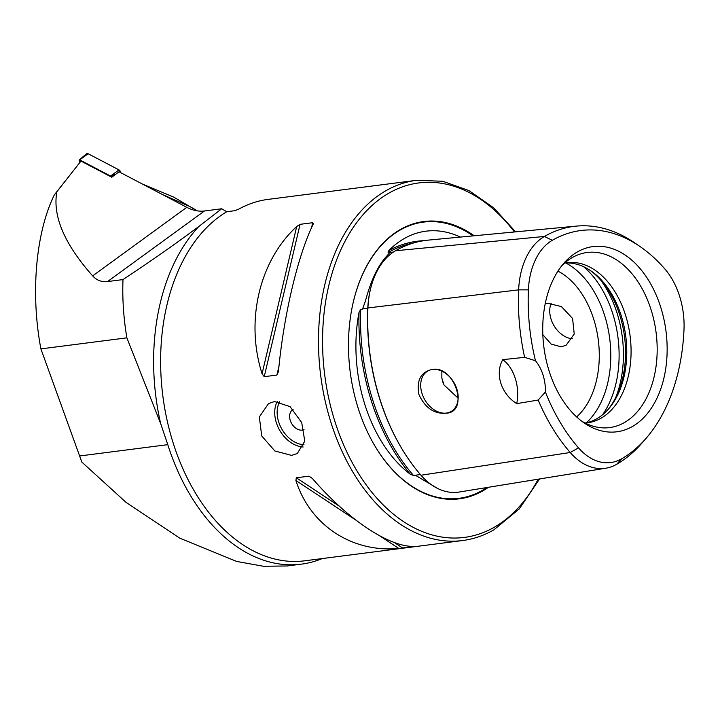<?xml version="1.0" encoding="UTF-8"?>
<svg xmlns="http://www.w3.org/2000/svg" width="720" height="720" viewBox="0 0 720 720"><rect width="100%" height="100%" fill="white"/><g stroke="black" fill="none" stroke-linecap="round" stroke-linejoin="round"><path stroke-width="1.08" d="M639.891 246.438L634.545 242.784A174.123 114.84 82.7 0 0 576.315 226.116L428.337 240.111A179.091 118.116 82.7 0 0 395.496 250.758A74.763 49.311 82.7 0 0 367.92 307.944A179.091 118.116 82.7 0 0 420.993 475.236A74.763 49.311 82.7 0 0 459.162 492.039L605.871 468.189A69.795 46.035 82.7 0 0 616.653 464.301A174.123 114.84 82.7 0 0 641.88 443.16L646.128 438.273A169.137 111.546 82.7 0 0 684 329.427A64.809 42.741 -97.3 0 0 664.794 268.893A169.137 111.546 82.7 0 0 639.891 246.438A169.137 111.546 82.7 0 0 552.303 240.3A64.809 42.741 82.7 0 0 528.408 289.872A169.137 111.546 82.7 0 0 535.473 360.747A34.587 22.806 82.7 0 1 545.391 392.004A169.137 111.546 82.7 0 0 578.52 447.858A64.809 42.741 82.7 0 0 621.621 458.811A169.137 111.546 82.7 0 0 646.128 438.273M423.783 240.678A179.352 118.287 82.7 0 0 388.89 250.461L388.107 252.531L389.835 252.405L387.486 255.276C378.324 264.816 370.971 280.062 365.436 301.014L365.364 301.302M365.436 301.014L362.61 308.871L361.701 309.6L360.756 309.258L359.037 312.39A179.352 118.287 82.7 0 0 410.4 474.318A129.924 85.689 -97.3 0 1 359.037 312.39M410.4 474.318L413.469 475.443L415.395 475.263L437.733 488.52M304.029 429.642A11.529 8.352 60 0 1 302.292 430.11A11.529 8.352 60 0 1 290.889 422.037A11.529 8.352 60 0 1 293.076 409.383M291.582 455.391L297.324 453.501L304.785 441.135L301.716 422.586L290.034 406.629L274.509 401.544L268.542 403.569L259.344 416.925L261.702 435.933L274.887 450.99L291.582 455.391M446.319 413.208C469.53 412.056 454.734 365.265 432.423 369.405C420.867 371.88 416.367 380.241 418.923 394.497C425.142 407.97 434.277 414.207 446.319 413.208M446.355 413.073A23.346 16.92 -120 0 0 451.089 411.498A23.346 16.92 -120 0 0 455.643 385.866A23.346 16.92 -120 0 0 432.522 369.468A23.346 16.92 -120 0 0 427.779 371.043A23.346 16.92 -120 0 0 423.225 396.675A23.346 16.92 -120 0 0 446.355 413.073M545.22 303.696L547.434 303.228L561.393 306.558L572.58 318.465L574.227 334.008L566.19 345.159L561.276 346.842L551.16 344.088L542.835 334.683M388.89 250.461A129.924 85.689 -97.3 0 1 403.992 238.698A129.924 85.689 -97.3 0 1 460.305 237.087M474.174 235.782A139.779 92.187 82.7 0 0 400.212 229.599A139.779 92.187 82.7 0 0 352.863 303.939A139.779 92.187 82.7 0 0 369.954 436.995A139.779 92.187 82.7 0 0 483.048 490.734A139.779 92.187 82.7 0 0 488.457 487.278M441.855 371.133L441.846 378.135L444.015 384.975L458.145 398.187M585.432 422.991A80.703 53.217 82.7 0 0 596.925 418.671A80.703 53.217 82.7 0 0 608.607 408.87A80.703 53.217 82.7 0 0 590.886 270.846A80.703 53.217 82.7 0 0 564.885 263.043M585.117 423.009A80.703 53.217 82.7 0 0 587.583 422.784A80.703 53.217 82.7 0 0 601.218 418.122A80.703 53.217 82.7 0 0 628.245 325.314A80.703 53.217 82.7 0 0 567.027 262.701A80.703 53.217 82.7 0 0 564.579 263.106M581.526 421.02A88.272 58.212 82.7 0 0 595.719 426.879A88.272 58.212 82.7 0 0 624.519 422.487A88.272 58.212 82.7 0 0 651.456 310.959A88.272 58.212 82.7 0 0 573.867 256.689A88.272 58.212 82.7 0 0 572.211 257.589A88.272 58.212 82.7 0 0 561.609 265.932M577.278 251.991A93.357 61.569 82.7 0 0 563.76 263.322A93.357 61.569 82.7 0 0 584.262 423.009A93.357 61.569 82.7 0 0 632.601 426.393A93.357 61.569 82.7 0 0 660.672 307.071A93.357 61.569 82.7 0 0 577.278 251.991M226.782 211.716A181.575 119.745 -97.3 0 0 167.193 420.768A181.575 119.745 -97.3 0 0 304.74 560.808L462.609 540.54A181.575 119.745 82.7 0 1 324.873 399.654A181.575 119.745 82.7 0 1 385.677 190.845A181.575 119.745 82.7 0 1 416.349 180.342L268.083 199.386A181.575 119.745 82.7 0 0 238.095 209.493L234.234 210.762L226.782 211.716L221.67 208.773L204.471 210.978C198.738 211.671 192.852 210.456 186.804 207.324L119.016 171.783L111.789 177.228L80.982 161.073L56.853 191.772C52.479 216.027 64.413 244.071 92.655 275.886L186.804 207.324M160.632 423.513A185.85 122.562 -97.3 0 1 198.927 226.413C175.23 244.107 149.913 261.828 122.985 279.585C122.265 298.665 123.561 318.087 126.873 337.842L160.632 423.513L167.787 444.654A184.455 121.653 82.7 0 0 301.383 564.147A184.455 121.653 82.7 0 0 322.263 558.558M198.927 226.413L221.67 208.773M80.982 161.073L54.342 194.859C35.739 232.659 30.42 293.589 40.896 348.885L81.837 462.087L126.027 502.353L179.721 538.137L236.673 561.447L263.376 566.253L287.244 565.965L301.383 564.147M122.985 279.585L107.541 281.565C101.592 282.186 96.633 280.296 92.655 275.886M54.342 194.859L56.853 191.772M313.083 224.397L312.723 222.705L300.069 224.325L296.703 226.503C259.299 260.937 245.205 320.859 262.062 373.788L264.231 376.686L276.894 375.066L278.442 371.682C283.572 315.936 297.666 256.014 313.083 224.397L313.353 223.695M415.215 546.381C390.258 547.884 348.381 520.227 312.291 478.386L308.961 476.154L296.307 477.783L295.911 480.492C310.014 525.15 351.891 552.816 398.844 548.478L415.269 546.381M545.391 392.004L538.182 400.041L516.744 403.632C501.165 393.939 494.667 373.752 502.785 359.64L524.637 357.336L535.473 360.747M576.315 226.116A174.123 114.84 82.7 0 0 544.383 236.466A69.795 46.035 82.7 0 0 518.643 289.854A174.123 114.84 82.7 0 0 524.637 357.336M538.182 400.041A174.123 114.84 82.7 0 0 570.231 452.502A69.795 46.035 82.7 0 0 605.871 468.189M607.761 409.833A82.692 54.54 82.7 0 0 589.824 270.135M576.657 416.934A80.703 53.217 82.7 0 0 598.293 340.047A80.703 53.217 82.7 0 0 557.928 271.125M516.744 403.632A34.587 22.806 82.7 0 0 502.785 359.64M551.214 303.174A23.346 16.92 -120 0 0 554.004 325.701A23.346 16.92 -120 0 0 572.328 338.778M126.873 337.842L40.896 348.885M79.866 162.387L79.182 160.497A0.621 0.45 60 0 1 79.272 159.903L86.49 153.81A2.304 1.674 60 0 1 88.155 153.747L118.98 169.902A2.304 1.674 60 0 1 120.33 171.513L120.762 172.701M79.272 159.903A0.621 0.45 60 0 1 79.722 159.885L110.547 176.04A0.621 0.45 60 0 1 110.916 176.472L111.042 176.832M197.217 210.852A42.804 31.023 -120 0 0 193.347 208.494A132.003 95.679 60 0 1 189.801 206.514L162.342 194.499M142.452 184.068L173.664 197.091L189.801 206.514M367.911 308.232L367.794 308.25A177.975 117.369 82.7 0 0 401.697 448.407M473.049 235.881A139.248 91.836 82.7 0 0 399.969 230.148A139.248 91.836 82.7 0 0 352.836 304.074M369.891 436.878A139.248 91.836 82.7 0 0 482.49 490.284A139.248 91.836 82.7 0 0 486.873 487.53M514.467 231.966A178.695 117.846 82.7 0 0 388.683 193.257A178.695 117.846 82.7 0 0 334.962 421.641A178.695 117.846 82.7 0 0 494.577 527.076A178.695 117.846 82.7 0 0 538.182 479.196M442.449 380.862A77.814 51.318 82.7 0 0 443.088 382.797M107.541 281.565L204.471 210.978M528.408 289.872L518.643 289.854L367.92 307.944M578.52 447.858L570.231 452.502L420.993 475.236M615.852 397.278A92.232 60.822 82.7 0 0 600.822 280.242M602.622 414.72A92.232 60.822 82.7 0 0 583.614 266.706M586.359 422.802A88.848 58.599 82.7 0 0 609.705 338.58A88.848 58.599 82.7 0 0 565.839 262.989M360.756 309.258A178.2 117.522 82.7 0 0 413.469 475.443M420.363 474.507L415.395 475.263M371.502 285.273A73.638 48.564 82.7 0 0 367.794 308.25L362.61 308.871M413.217 243.072A178.2 117.522 82.7 0 0 388.107 252.531M393.381 252.063L389.835 252.405M621.621 458.811L616.653 464.301M552.303 240.3L544.383 236.466L395.496 250.758M312.21 478.305L308.961 476.154M402.786 548.109L394.056 542.349M339.597 506.376L296.307 477.783M398.844 548.478L379.602 535.77M355.896 520.119L295.911 480.492M276.894 375.066L279.018 366.03M311.535 227.772L312.723 222.705M264.231 376.686L300.069 224.325M262.062 373.788L296.703 226.503M303.156 446.976A28.818 20.889 60 0 1 279.612 430.146A28.818 20.889 60 0 1 277.299 401.427M304.002 444.762A27.09 19.638 60 0 1 281.691 428.85A27.09 19.638 60 0 1 279.702 401.697M167.787 444.654L79.56 455.985M110.916 176.472L115.2 174.222M119.412 171.999L120.33 171.513M110.547 176.04L118.98 169.902M79.722 159.885L88.155 153.747M193.347 208.494L191.682 209.448M416.349 180.342L442.719 181.251L468.855 190.53L493.533 207.675L515.637 231.858M539.541 478.971L519.219 508.977L493.866 529.848C483.939 535.554 473.517 539.118 462.609 540.54"/></g></svg>
